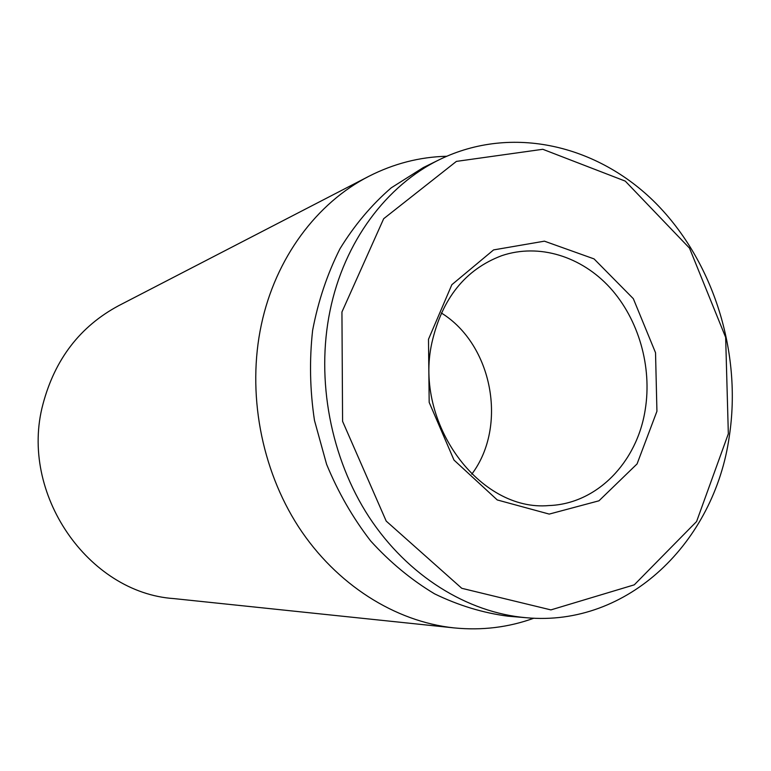<?xml version="1.0" encoding="UTF-8"?>
<svg xmlns="http://www.w3.org/2000/svg" width="771" height="771" viewBox="0 0 771 771"><rect width="100%" height="100%" fill="white"/><g stroke="black" fill="none" stroke-linecap="round" stroke-linejoin="round"><path stroke-width="1.16" d="M368.895 176.289L118.58 305.73C80.117 326.403 54.914 359.199 42.974 404.129C18.899 493.43 88.222 592.86 173.851 598.595L454.129 627.902C395.195 621.667 336.358 584.775 298.522 526.815C260.935 468.71 246.884 392.314 261.34 324.736C275.526 257.928 316.842 202.86 368.895 176.289C393.75 163.625 419.684 156.947 446.698 156.262M431.885 342.796C442.053 298.416 465.356 269.368 501.805 255.654C539.122 243.048 581.479 256.406 610.112 287.814C638.687 319.377 652.247 366.813 645.192 409.873C637.087 462.243 596.947 503.955 548.962 505.554C479.832 511.992 413.786 423.337 431.885 342.796M656.931 411.28L655.533 352.723L633.328 298.685L594.046 258.902L544.413 241.169L493.585 249.91L451.854 284.692L428.493 339.279L429.177 402.356L453.994 460.075L497.247 499.945L549.212 514.093L598.98 500.793L637.068 463.92L656.931 411.28M471.765 474.204C507.916 426.199 492.505 344.521 441.34 312.997M341.939 311.995L383.679 218.713L456.403 161.39L542.794 149.285L625.271 181.118L689.505 248.127L725.656 337.351L728.335 433.784L696.589 521.533L634.282 584.832L550.899 609.9L461.771 588.302L386.204 521.09L342.584 421.332L341.939 311.995M330.027 310.771C315.811 379.766 330.624 458.022 369.058 517.042C407.724 575.937 467.332 612.694 526.256 617.725C628.114 627.17 714.601 541.878 729.308 436.319C742.03 352.829 713.676 261.697 655.784 203.207C597.891 145.054 512.069 124.401 439.769 159.481C386.599 185.233 344.136 241.622 330.027 310.771M439.769 159.481L423.26 167.596L391.244 187.825C371.535 204.864 354.438 225.19 339.953 248.802C327.28 273.984 318.172 301.153 312.631 330.306C309.306 360.124 309.923 390.165 314.472 420.407L326.586 464.267C338.122 492.303 352.819 517.871 370.678 540.982C390.02 562.271 411.319 579.888 434.555 593.834C458.494 605.457 482.945 612.906 507.916 616.183L526.256 617.725M533.879 618.197C508.475 627.411 481.894 630.639 454.129 627.902"/></g></svg>
